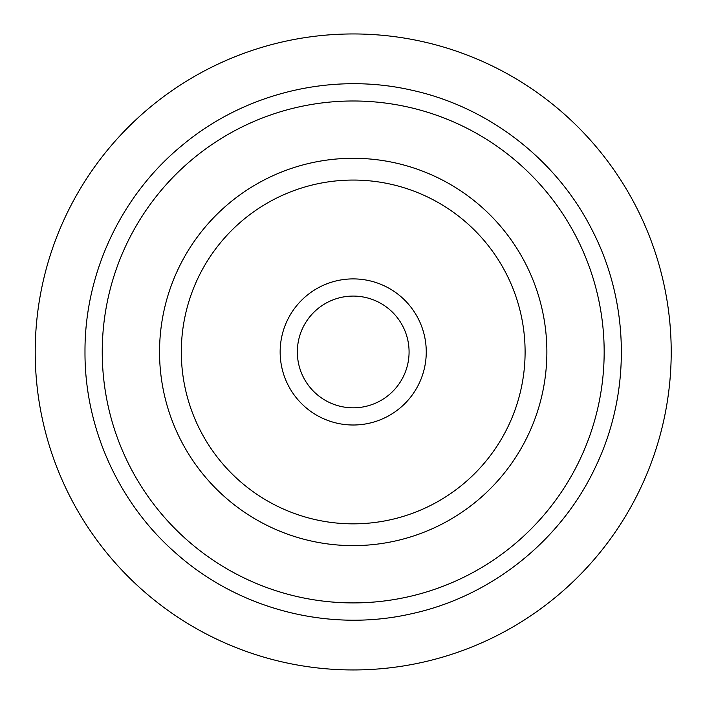<?xml version="1.0" encoding="UTF-8"?>
<svg xmlns="http://www.w3.org/2000/svg" width="705" height="705" viewBox="0 0 705 705"><rect width="100%" height="100%" fill="white"/><g stroke="black" fill="none" stroke-linecap="round" stroke-linejoin="round"><path stroke-width="1.06" d="M35.329 360.687A317.999 317.999 0 0 1 504.577 72.289A317.999 317.999 0 0 1 519.708 622.876A317.999 317.999 0 0 1 35.329 360.687M102.243 351.954A250.962 250.962 0 0 1 478.686 134.611A250.962 250.962 0 0 1 478.686 569.288A250.962 250.962 0 0 1 102.243 351.954M297.343 351.954A55.862 55.862 0 0 1 381.141 303.573A55.862 55.862 0 0 1 381.141 400.334A55.862 55.862 0 0 1 297.343 351.954M181.317 351.954A171.888 171.888 0 0 1 439.153 203.093A171.888 171.888 0 0 1 439.153 500.814A171.888 171.888 0 0 1 181.317 351.954M280.149 351.954A73.056 73.056 0 0 1 389.733 288.689A73.056 73.056 0 0 1 389.733 415.219A73.056 73.056 0 0 1 280.149 351.954M159.541 351.954A193.663 193.663 0 0 1 450.037 184.234A193.663 193.663 0 0 1 450.037 519.673A193.663 193.663 0 0 1 159.541 351.954M84.988 351.954C84.556 273.135 121.234 195.188 182.243 145.292C244.838 92.849 332.134 71.892 411.711 90.196C488.732 106.957 556.8 159.762 592.182 230.182C629.706 302.709 631.116 392.482 595.892 466.155C561.577 540.25 491.517 596.386 411.711 613.702C329.376 632.702 238.836 609.455 175.836 553.143C118.59 503.185 84.609 427.935 84.988 351.954"/></g></svg>
